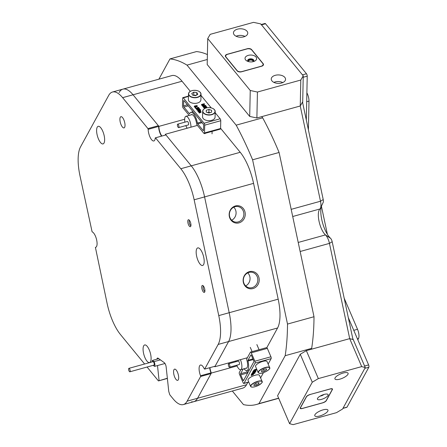 <?xml version="1.0" encoding="UTF-8"?>
<svg xmlns="http://www.w3.org/2000/svg" width="447" height="447" viewBox="0 0 447 447"><rect width="100%" height="100%" fill="white"/><g stroke="black" fill="none" stroke-linecap="round" stroke-linejoin="round"><path stroke-width="0.67" d="M252.941 61.72A2.235 1.324 1.2 0 0 253.008 61.412A2.235 1.324 1.2 0 0 249.789 60.166A2.235 1.324 1.2 0 0 248.538 61.317A2.235 1.324 1.2 0 0 248.593 61.63M237.458 29.161A7.158 4.235 1.2 0 0 233.451 32.854A7.158 4.235 1.2 0 0 243.755 36.855A7.158 4.235 1.2 0 0 247.761 33.156A7.158 4.235 1.2 0 0 237.458 29.161M244.984 36.414A7.158 4.235 1.2 0 0 237.318 35.794A7.158 4.235 1.2 0 0 236.089 36.229M275.251 75.314A7.158 4.235 1.2 0 0 271.251 79.013A7.158 4.235 1.2 0 0 281.554 83.008A7.158 4.235 1.2 0 0 285.555 79.309A7.158 4.235 1.2 0 0 275.251 75.314M282.783 82.572A7.158 4.235 1.2 0 0 275.112 81.946A7.158 4.235 1.2 0 0 273.882 82.382M257.433 92.037L300.792 80.041L303.245 75.822L260.73 23.903L253.544 22.35L210.185 34.346L207.732 38.565L250.253 90.49L257.433 92.037L256.885 117.986L300.25 105.989L300.792 80.041M303.245 75.822L302.703 101.771L300.25 105.989L261.707 116.656L262.668 117.829A178.884 65.078 74.5 0 1 279.096 152.472L314.006 316.733A178.884 65.078 74.5 0 1 311.671 348.358L285.175 355.689A178.884 65.078 -105.5 0 0 287.51 324.064L314.006 316.733M207.732 38.565L207.19 64.513L249.705 116.432L250.253 90.49M237.15 70.877A3.218 1.905 1.2 0 0 241.458 71.811L261.691 66.212A3.218 1.905 1.2 0 0 263.495 64.547A3.218 1.905 1.2 0 0 263.166 63.681L251.667 49.645A3.218 1.905 1.2 0 0 247.359 48.712L227.126 54.31A3.218 1.905 1.2 0 0 225.322 55.976A3.218 1.905 1.2 0 0 225.651 56.842L237.15 70.877M256.885 117.986L249.705 116.432M343.195 373.022A7.158 2.341 156.8 0 0 334.943 378.911A7.158 2.341 156.8 0 0 339.837 379.162A7.158 2.341 156.8 0 0 348.09 373.267A7.158 2.341 156.8 0 0 343.195 373.022M323.041 409.865A7.158 2.341 156.8 0 0 314.789 415.755A7.158 2.341 156.8 0 0 319.683 416.006A7.158 2.341 156.8 0 0 327.936 410.111A7.158 2.341 156.8 0 0 323.041 409.865M293.148 424.65L336.507 412.654L342.586 409.016L365.26 367.568L361.701 366.596L318.342 378.592L312.263 382.23L289.589 423.678L293.148 424.65M361.701 366.596L349.699 338.636L353.259 339.603L365.26 367.568M311.671 348.358L311.157 349.297L349.699 338.636L306.34 350.632L318.342 378.592M312.263 382.23L300.261 354.27L277.587 395.718L289.589 423.678M300.272 407.893A3.218 1.05 156.8 0 0 300.205 408.362A3.218 1.05 156.8 0 0 302.407 408.474L322.639 402.876A3.218 1.05 156.8 0 0 326.288 400.696L332.417 389.488A3.218 1.05 156.8 0 0 332.484 389.019A3.218 1.05 156.8 0 0 330.283 388.907L310.045 394.505A3.218 1.05 156.8 0 0 306.402 396.685L300.272 407.893M300.261 354.27L306.34 350.632M324.131 394.416A5.811 1.9 156.8 0 0 317.493 398.461A5.811 1.9 156.8 0 0 321.404 399.406A5.811 1.9 156.8 0 0 327.008 396.584A5.811 1.9 156.8 0 0 327.522 394.159A5.811 1.9 156.8 0 0 324.131 394.416M320.147 396.109A3.129 1.023 156.8 0 0 321.03 395.925A3.129 1.023 156.8 0 0 323.986 394.461M310.486 394.45A3.576 1.168 156.8 0 0 306.435 396.869L300.557 407.619A3.576 1.168 156.8 0 0 300.479 408.139A3.576 1.168 156.8 0 0 302.932 408.262L322.198 402.931A3.576 1.168 156.8 0 0 326.254 400.506L332.132 389.762A3.576 1.168 156.8 0 0 332.205 389.236A3.576 1.168 156.8 0 0 329.757 389.113L310.464 394.388M248.275 55.361A5.811 3.442 1.2 0 0 246.833 60.926A5.811 3.442 1.2 0 0 253.393 61.608A5.811 3.442 1.2 0 0 254.723 61.094A5.811 3.442 1.2 0 0 255.645 56.618A5.811 3.442 1.2 0 0 248.275 55.361M253.538 61.569A3.129 1.855 1.2 0 0 253.918 60.714A3.129 1.855 1.2 0 0 249.409 58.965A3.129 1.855 1.2 0 0 247.655 60.58A3.129 1.855 1.2 0 0 248.001 61.451M253.851 61.071A3.129 1.855 1.2 0 0 249.392 59.686A3.129 1.855 1.2 0 0 247.711 60.943M227.685 54.271A3.576 2.118 1.2 0 0 225.685 56.121A3.576 2.118 1.2 0 0 226.048 57.082L237.072 70.548A3.576 2.118 1.2 0 0 241.861 71.581L261.132 66.251A3.576 2.118 1.2 0 0 263.132 64.402A3.576 2.118 1.2 0 0 262.769 63.435L251.745 49.975A3.576 2.118 1.2 0 0 246.956 48.941L227.685 54.271M344.196 298.244L357.516 329.283A7.158 2.604 74.5 0 1 358.505 338.569L357.829 339.804M306.882 92.875A7.158 2.604 74.5 0 1 308.994 101.111L308.391 129.814M261.232 24.518L265.021 23.467A1.788 0.648 74.5 0 1 265.529 23.752L261.512 24.864A1.788 0.648 -105.5 0 0 261.009 24.579M261.512 24.864L302.457 74.861L306.474 73.755L265.529 23.752M306.474 73.755A1.788 0.648 74.5 0 1 307.229 76.158L303.217 77.264L302.68 102.933M306.312 120.025L307.229 76.158M327.388 234.329L321.404 206.19M352.722 338.357L364.59 366.015L368.607 364.903L348.314 317.627M368.607 364.903A1.788 0.648 74.5 0 1 368.853 367.222L364.836 368.334L343.005 408.251L347.023 407.139L368.853 367.222M347.023 407.139A1.788 0.648 74.5 0 1 346.833 407.306L342.927 408.39M178.945 127.065A1.788 0.648 -105.5 0 0 178.593 125.11A1.788 0.648 -105.5 0 0 177.699 124.154A1.788 0.648 -105.5 0 0 177.403 124.696A1.788 0.648 -105.5 0 0 177.755 126.646A1.788 0.648 -105.5 0 0 178.649 127.602A1.788 0.648 -105.5 0 0 178.945 127.065M178.649 127.602L188.288 124.936A1.788 0.648 -105.5 0 0 188.584 124.4A1.788 0.648 -105.5 0 0 188.232 122.444A1.788 0.648 -105.5 0 0 187.332 121.489L177.699 124.154M184.902 122.165A7.158 2.604 74.5 0 1 184.723 118.477A7.158 2.604 74.5 0 1 185.902 116.321A7.158 2.604 74.5 0 1 189.293 119.707A7.158 2.604 74.5 0 1 190.958 127.177M187.148 128.233A7.158 2.604 74.5 0 1 185.857 125.613M229.78 367.009A1.788 0.648 -105.5 0 0 229.624 364.976A1.788 0.648 -105.5 0 0 228.624 363.752A1.788 0.648 -105.5 0 0 228.423 363.947A1.788 0.648 -105.5 0 0 228.579 365.976A1.788 0.648 -105.5 0 0 229.579 367.199A1.788 0.648 -105.5 0 0 229.78 367.009M229.579 367.199L239.212 364.534A1.788 0.648 -105.5 0 0 239.413 364.339A1.788 0.648 -105.5 0 0 239.262 362.31A1.788 0.648 -105.5 0 0 238.262 361.087L228.624 363.752M240.391 359.679A7.158 2.604 74.5 0 1 241.453 368.931A7.158 2.604 74.5 0 1 240.642 369.708A7.158 2.604 74.5 0 1 236.787 365.205M235.832 361.757A7.158 2.604 74.5 0 1 235.709 360.975M184.661 119.248L158.925 126.372L133.055 94.786A35.777 13.013 -105.5 0 0 125.104 89.031A35.777 13.013 -105.5 0 0 122.914 89.132A35.777 13.013 -105.5 0 0 119.114 92.546M122.914 89.132A35.777 13.013 74.5 0 1 133.055 94.786L122.618 97.669A35.777 13.013 -105.5 0 0 112.476 92.021L171.894 75.582A35.777 13.013 74.5 0 1 174.084 75.482A35.777 13.013 74.5 0 1 182.035 81.231L133.055 94.786L158.372 125.696L158.607 126.445A8.052 2.928 -105.5 0 0 161.535 136.145M235.413 205.955A8.744 8.035 99.1 0 0 229.356 216.577A8.744 8.035 99.1 0 0 239.005 222.863A8.744 8.035 99.1 0 0 245.062 212.236A8.744 8.035 99.1 0 0 235.413 205.955M234.999 206.704A7.873 7.23 99.1 0 0 229.372 214.722A7.873 7.23 99.1 0 0 235.368 222.081A7.873 7.23 99.1 0 0 238.234 221.919A7.873 7.23 99.1 0 0 243.866 213.901A7.873 7.23 99.1 0 0 237.865 206.542A7.873 7.23 99.1 0 0 234.999 206.704M249.376 271.659A8.744 8.035 99.1 0 0 243.324 282.286A8.744 8.035 99.1 0 0 252.974 288.566A8.744 8.035 99.1 0 0 259.025 277.939A8.744 8.035 99.1 0 0 249.376 271.659M248.968 272.413A7.873 7.23 99.1 0 0 243.336 280.431A7.873 7.23 99.1 0 0 249.337 287.79A7.873 7.23 99.1 0 0 252.203 287.628A7.873 7.23 99.1 0 0 257.83 279.604A7.873 7.23 99.1 0 0 251.834 272.245A7.873 7.23 99.1 0 0 248.968 272.413M232.328 391.013L243.459 404.602A178.884 65.078 -105.5 0 0 245.47 404.993A178.884 65.078 -105.5 0 0 256.416 404.485A178.884 65.078 -105.5 0 0 258.953 403.624L278.643 398.176M191.579 401.786A35.777 13.013 -105.5 0 0 193.769 401.685A35.777 13.013 -105.5 0 0 197.563 398.271L211.358 373.055L237.083 365.937M211.358 373.055A7.336 2.671 74.5 0 1 209.934 367.652M161.887 136.05A7.336 2.671 74.5 0 1 158.925 126.372M214.621 366.356A7.336 2.671 74.5 0 1 214.8 366.763L228.596 341.547A35.777 13.013 -105.5 0 0 229.199 312.716L204.581 196.909A35.777 13.013 -105.5 0 0 191.249 165.843L165.379 134.256L197.384 125.4M165.379 134.256A7.336 2.671 74.5 0 1 165.323 135.095M247.37 357.751L214.8 366.763M278.179 299.166L253.566 183.359L204.581 196.909L229.199 312.716A35.777 13.013 74.5 0 1 228.596 341.547L215.096 366.227L204.659 369.11L218.158 344.436A35.777 13.013 -105.5 0 0 218.762 315.604L278.179 299.166A35.777 13.013 74.5 0 1 277.576 327.992L218.158 344.436M204.659 369.11L204.318 368.87A8.052 2.928 -105.5 0 0 200.988 365.015A8.052 2.928 -105.5 0 0 200.496 365.037A8.052 2.928 -105.5 0 0 200.547 375.759L210.99 372.871L211.062 373.591L197.563 398.271L246.548 384.722L247.834 382.369M180.811 168.731L191.249 165.843A35.777 13.013 74.5 0 1 204.581 196.909L194.143 199.798A35.777 13.013 -105.5 0 0 180.811 168.731L155.495 137.816L165.932 134.927L191.249 165.843L240.229 152.293L220.6 128.323M207.291 59.501L186.997 65.117A178.884 65.078 -105.5 0 0 169.977 58.915L196.479 51.584A178.884 65.078 74.5 0 1 207.397 54.562M279.096 152.472L252.594 159.802A178.884 65.078 -105.5 0 0 236.172 125.16L262.668 117.829M186.997 65.117L236.172 125.16M285.175 355.689L258.953 403.624M302.507 102.112L323.22 199.569A3.576 1.302 74.5 0 1 323.192 202.379L320.426 208.274A8.946 3.252 -105.5 0 0 320.493 201.234L300.25 105.989M321.147 206.737A19.679 7.158 -105.5 0 0 330.579 238.329A3.576 1.302 74.5 0 1 332.177 241.721L352.968 339.524M349.699 338.636L329.45 243.392A8.946 3.252 -105.5 0 0 325.455 234.915A14.31 5.208 74.5 0 1 319.404 222.824A14.31 5.208 74.5 0 1 319.164 210.101A14.31 5.208 74.5 0 1 319.94 208.978A8.946 3.252 -105.5 0 0 320.426 208.274M247.744 272.877A7.873 7.23 -80.9 0 1 245.649 285.912M233.775 207.168A7.873 7.23 -80.9 0 1 231.686 220.209M266.82 347.66L277.576 327.992M252.594 159.802L287.51 324.064M158.897 79.175L169.977 58.915M190.305 91.328L182.035 81.231M240.229 152.293A35.777 13.013 74.5 0 1 253.566 183.359M246.548 384.722A35.777 13.013 74.5 0 1 242.749 388.13L183.331 404.574A35.777 13.013 -105.5 0 0 187.125 401.16L197.563 398.271A35.777 13.013 74.5 0 1 193.769 401.685M128.624 369.513A1.788 0.648 -105.5 0 0 129.87 371.792A1.788 0.648 -105.5 0 0 130.161 370.624A1.788 0.648 -105.5 0 0 128.915 368.345A1.788 0.648 -105.5 0 0 128.624 369.513M129.87 371.792L153.958 365.126A1.788 0.648 -105.5 0 0 154.249 363.959A1.788 0.648 -105.5 0 0 153.003 361.679L128.915 368.345M152.064 361.941A3.218 1.173 74.5 0 1 152.405 360.433L154.047 361.617A3.218 1.173 74.5 0 1 154.55 366.378L153.137 365.355M158.746 358.678L152.405 360.433M164.982 363.489L154.55 366.378M160.389 359.863L154.047 361.617M271.133 358.628L255.069 363.076A1.43 0.52 -105.5 0 0 254.874 361.215L270.932 356.773A1.43 0.52 74.5 0 1 271.133 358.628L268.15 364.076M263.473 372.636L260.595 377.894M255.069 363.076L243.989 383.336L248.739 382.023M251.538 375.106L252.963 374.787L253.024 374.48L251.527 374.999L251.762 374.58L253.449 374.1L251.817 374.474L252.047 374.055L253.818 373.776L253.415 373.921L253.343 374.647L251.315 375.508L251.27 374.647L251.527 375.139M251.527 374.999L251.331 374.536L251.711 374.178M251.633 374.094L251.912 374.642L251.616 374.005L252.197 373.597M252.125 373.848L254.807 372.329L252.566 373.105L252.818 372.647L255.606 371.815L252.896 373.558L255.069 372.798L254.818 373.256L252.125 373.848L251.924 373.379L252.533 373.016M252.566 373.105L252.616 372.183L252.896 372.625M252.717 372.29L253.164 372.183M253.298 372.005L255.114 371.653L255.69 371.306L255.293 370.68L255.723 370.831M253.091 371.775L253.399 371.222M253.505 371.625L255.488 370.842M253.27 370.932L253.728 370.803L253.924 371.273L253.466 371.396L253.27 370.932M253.756 370.328L255.298 369.378L256.472 369.256L256.707 369.865L255.092 370.652L253.885 370.636L255.5 369.842L256.707 369.865M254.874 361.215L251.275 352.828A1.43 0.52 -105.5 0 0 250.555 352.063A1.43 0.52 -105.5 0 0 250.404 352.197L246.822 358.751A1.43 0.52 -105.5 0 0 246.873 360.198A7.336 2.671 74.5 0 1 246.353 368.311A7.336 2.671 74.5 0 1 245.738 368.294M270.932 356.773L267.334 348.386L251.275 352.828M248.778 382.107L243.833 383.476A1.43 0.52 -105.5 0 1 243.118 382.71L239.519 374.323A1.43 0.52 -105.5 0 1 239.318 372.463L240.86 369.647M253.203 359.595L247.973 361.042A0.894 0.324 74.5 0 1 247.973 360.248L250.851 354.985A0.894 0.324 74.5 0 1 250.946 354.901A0.894 0.324 74.5 0 1 251.393 355.382L253.661 360.662A0.894 0.324 74.5 0 1 253.784 361.824L243.542 380.553A0.894 0.324 74.5 0 1 243.447 380.637A0.894 0.324 74.5 0 1 242.995 380.157L240.732 374.877A0.894 0.324 74.5 0 1 240.609 373.714L243.185 369.004M247.973 361.042A9.661 3.515 74.5 0 1 246.973 370.552A9.661 3.515 74.5 0 1 244.028 368.769M250.555 352.063L266.613 347.621A1.43 0.52 74.5 0 1 267.334 348.386M255.354 370.038L253.997 370.608L256.097 370.183L256.533 369.814L255.354 370.038M254.511 370.205L254.309 369.742M255.5 369.842L255.298 369.378M256.097 370.183L255.969 369.887M253.639 371.446L253.924 371.273M253.902 371.211L253.728 370.803M255.628 371.161L255.343 370.636M254.466 371.055L254.661 371.524L255.114 371.653L254.919 371.189M254.589 371.541L254.388 371.077M254.572 371.574L254.371 371.105M254.226 371.876L254.025 371.412M254.03 371.977L253.829 371.507M255.919 371.301L255.544 371.105L255.919 371.301L255.578 371.597L253.846 372.178L253.293 372.239L253.561 371.742M253.6 371.686L253.304 371.189M253.293 372.239L252.974 371.468M255.086 372.172L254.919 371.792M252.818 372.647L252.616 372.183M252.147 373.809L251.946 373.34M255.069 372.798L254.913 372.435M254.991 372.82L254.84 372.474M254.969 372.865L254.807 372.491M254.818 372.999L254.639 372.586M253.818 373.776L253.667 373.418M251.924 373.563L252.125 374.033L252.287 373.804M252.047 374.055L251.851 373.586M251.762 374.58L251.56 374.117M251.242 375.53L251.27 374.647M200.994 95.401L211.202 107.867M215.169 112.711L220.153 118.796A1.43 0.52 74.5 0 1 220.757 120.718L220.594 128.507A1.43 0.52 74.5 0 1 220.349 129.116L204.29 133.558A1.43 0.52 -105.5 0 0 204.536 132.949L220.594 128.507M188.45 96.435L183.309 97.859L204.095 123.243L220.153 118.796M200.982 111.677L199.44 112.655L199.01 112.13L200.675 111.644L200.195 111.437L198.898 111.99L198.468 111.465L200.127 110.979L199.647 110.772L198.356 111.325L197.92 110.8L199.602 110.336L200.446 111.018L200.29 111.404L200.982 111.677L200.865 112.46L200.971 112.113L199.496 112.89M199.502 112.616L199.429 113.085L199.01 112.13M200.664 112.08L200.161 111.873L198.887 112.426L198.468 111.465M199.178 112.147L199.183 111.716L199.178 112.147M199.96 111.303L198.345 111.761L197.92 110.8M198.636 111.482L198.641 111.052L198.636 111.482M199.502 108.61L198.278 110.225L200.167 109.426L200.636 109.996L197.652 110.538L198.904 108.794L196.948 109.616L196.479 109.04L199.038 108.615L199.155 108.185L199.491 109.04L198.68 110.113M200.636 109.996L200.625 110.426L199.72 110.398M199.541 110.448L198.071 110.856M197.92 110.895L197.613 110.493M198.49 109.336L196.943 109.806M197.026 109.593L196.943 110.046L196.479 109.04M198.334 107.973L197.736 107.744L197.742 107.263L198.675 107.548L198.703 108.336L197.63 108.515L197.635 108.023L197.161 108.945L196.44 108.984L195.663 108.241L195.674 107.805L196.792 108.392L197.116 107.755L198.122 107.945L198.345 107.537L198.334 107.833M198.669 107.978L198.703 108.336L198.669 107.978M197.63 108.135L197.161 108.945M195.143 107.906L195.484 107.978L195.49 107.548L195.149 107.476L195.143 107.906M194.518 106.012L194.361 106.95L194.506 106.442L194.361 106.95L196.222 107.073L197.194 106.179L197.144 106.598L197.155 106.162L196.233 106.643L194.367 106.52L194.518 106.012L196.892 105.565L197.155 106.162L197.205 105.749M203.631 105.939L202.748 105.933M201.949 104.961L201.452 104.469L204.201 103.71L204.586 104.179L202.949 105.38L205.586 105.403L205.961 105.855L203.212 106.615L202.284 105.928L202.279 105.475L204.044 104.173L201.921 104.922M203.111 104.861L201.915 105.229M201.999 105.017L201.91 105.475L201.452 104.469M204.586 104.179L203.525 105.386M205.961 105.855L205.955 106.291L203.212 106.811M204.849 107.682L204.536 107.308L203.642 107.587L202.653 105.933L205.151 105.52L202.295 105.498L202.284 105.928M206.782 106.799L204.681 108.409L204.145 107.761L205.084 107.531L204.547 106.872L203.653 107.157L203.229 106.637L206.743 106.755L206.771 107.23L205.139 108.297M204.497 108.627L204.145 107.761M190.998 114.907A7.336 2.671 74.5 0 1 191.512 114.583A7.336 2.671 74.5 0 1 196.579 123.59A1.43 0.52 -105.5 0 0 197.161 125.126L203.882 133.335A1.43 0.52 -105.5 0 0 204.29 133.558M183.309 97.859A1.43 0.52 -105.5 0 0 182.901 97.63A1.43 0.52 -105.5 0 0 182.65 98.239L182.488 106.023A1.43 0.52 -105.5 0 0 183.097 107.945L189.204 115.404M220.757 120.718L204.698 125.166L204.536 132.949M193.093 111.728L190.891 112.337A9.661 3.515 74.5 0 0 189.684 113.65A0.894 0.324 74.5 0 1 189.573 113.767A0.894 0.324 74.5 0 1 189.321 113.627L183.924 107.034A0.894 0.324 74.5 0 1 183.544 105.833L187.394 104.766M190.891 112.337A9.661 3.515 74.5 0 1 197.39 123.054L201.446 121.93M184.142 100.799L183.644 100.933A0.894 0.324 74.5 0 1 183.801 100.553A0.894 0.324 74.5 0 1 184.052 100.692L203.268 124.154A0.894 0.324 74.5 0 1 203.648 125.356L203.541 130.256A0.894 0.324 74.5 0 1 203.391 130.636A0.894 0.324 74.5 0 1 203.134 130.496L197.736 123.903A0.894 0.324 74.5 0 1 197.39 123.054M183.644 100.933L183.544 105.833M204.698 125.166A1.43 0.52 -105.5 0 0 204.095 123.243M205.609 105.704L205.603 106.14M205.838 105.822L205.832 106.252M205.888 105.878L205.877 106.308M201.921 105.039L201.91 105.475M204.961 108.381L204.972 107.984L204.754 108.448M204.687 106.872L205.173 107.47L206.05 106.883L204.687 106.872M203.653 107.157L203.642 107.587M204.016 106.872L204.005 107.308M204.547 106.872L204.536 107.308M205.413 107.314L205.044 107.308M195.484 105.866L194.624 106.207L194.484 106.487L195.104 106.604L197.116 105.911L195.484 105.866L195.473 106.302L194.613 106.637M194.618 106.57L194.624 106.207L194.484 106.487M196.233 106.643L196.222 107.073M196.848 105.671L196.836 106.101L195.473 106.302M195.266 107.274L195.607 107.347M195.607 107.487L195.602 107.777M198.122 107.945L198.345 107.537L197.742 107.314L197.736 107.744M197.183 108.157L197.116 107.755M197.166 108.515L196.445 108.554L195.674 107.805M196.445 108.554L196.44 108.984M198.675 107.548L198.429 108.515M198.434 108.079L197.635 108.023M199.077 108.208L199.071 108.571M196.948 109.616L196.943 110.046M197.652 110.538L197.647 110.973M200.284 109.845L200.273 110.275M200.513 109.962L200.502 110.392M200.558 110.018L200.552 110.448M198.356 111.325L198.345 111.761M199.647 110.772L199.636 111.208M199.965 110.867L199.96 111.242M198.898 111.99L198.887 112.426M200.167 111.443L200.161 111.873L200.195 111.437M199.44 112.655L199.429 113.085M199.731 112.376L199.72 112.812M200.446 111.018L200.29 111.404M199.004 91.384A6.264 3.705 -178.8 0 1 201.021 94.183C200.379 91.3 197.635 90.048 192.791 90.439C190.087 91.048 188.656 92.211 188.5 93.92L188.383 99.541A6.264 3.705 1.2 0 0 196.635 103.212A6.264 3.705 1.2 0 0 200.904 99.804L201.021 94.183A6.264 3.705 -178.8 0 1 196.753 97.591A6.264 3.705 -178.8 0 1 188.5 93.92A6.264 3.705 -178.8 0 1 190.629 91.21M195.741 95.647L197.781 94.311L196.797 92.568L193.786 92.166L191.746 93.507L192.73 95.245L195.741 95.647M196.16 95.373L193.724 95.049L193.311 95.323M193.724 95.049L193.786 92.166M196.747 94.987L196.797 92.568M213.18 108.694A6.264 3.705 -178.8 0 1 215.191 111.493C214.912 109.208 212.845 107.906 208.995 107.582C205.151 107.755 203.044 108.967 202.675 111.23L202.558 116.851A6.264 3.705 1.2 0 0 208.76 120.684A6.264 3.705 1.2 0 0 215.074 117.114L215.191 111.493A6.264 3.705 -178.8 0 1 208.878 115.063A6.264 3.705 -178.8 0 1 202.675 111.23A6.264 3.705 -178.8 0 1 204.804 108.52M208.911 113.035L211.587 112.175L211.615 110.359L208.967 109.392L206.285 110.253L206.257 112.074L208.911 113.035M210.017 112.683L208.905 112.275L207.799 112.633M208.905 112.275L208.967 109.392M211.576 112.18L211.615 110.359M269.692 367.663L267.094 361.606A6.264 2.045 156.8 0 0 266.06 361.014A6.264 2.045 156.8 0 0 259.176 362.841A6.264 2.045 156.8 0 0 255.583 366.546L258.187 372.602A6.264 2.045 -23.2 0 1 261.78 368.898A6.264 2.045 -23.2 0 1 268.658 367.076A6.264 2.045 -23.2 0 1 269.692 367.663C271.29 369.049 262.73 374.066 259.327 373.284L258.187 372.602M261.685 371.792L264.289 371.261L266.608 369.758L266.323 368.786L263.724 369.317L261.406 370.82L261.685 371.792M266.2 368.809L266.608 369.758M263.512 369.457L264.289 371.261M262.132 381.481L259.534 375.424A6.264 2.045 156.8 0 0 253.89 375.648A6.264 2.045 156.8 0 0 248.029 380.363L250.627 386.42A6.264 2.045 -23.2 0 1 256.494 381.704A6.264 2.045 -23.2 0 1 262.132 381.481C262.942 382.347 261.009 383.951 256.332 386.303A6.079 1.989 156.8 0 0 262.093 382.029A6.079 1.989 156.8 0 0 256.556 381.922A6.079 1.989 156.8 0 0 250.806 386.186A6.079 1.989 156.8 0 0 256.338 386.292C253.119 387.376 251.22 387.415 250.627 386.42M256.394 385.213L258.891 383.749L258.947 382.643L256.505 383.001L254.002 384.465L253.946 385.571L256.394 385.213L255.656 383.498M258.45 382.716L258.891 383.749M204.072 292.433A3.621 1.319 -105.5 0 0 204.558 292.254A3.621 1.319 -105.5 0 0 204.597 288.583A3.621 1.319 -105.5 0 0 202.675 285.454A3.621 1.319 -105.5 0 0 202.586 285.432A3.621 1.319 -105.5 0 0 201.915 288.706A3.621 1.319 -105.5 0 0 204.072 292.433M190.109 226.724A3.621 1.319 -105.5 0 0 190.59 226.545A3.621 1.319 -105.5 0 0 190.634 222.874A3.621 1.319 -105.5 0 0 188.707 219.745A3.621 1.319 -105.5 0 0 188.617 219.723A3.621 1.319 -105.5 0 0 187.952 222.997A3.621 1.319 -105.5 0 0 190.109 226.724M123.663 127.915A5.811 2.118 -105.5 0 0 124.015 127.898A5.811 2.118 -105.5 0 0 124.624 122.193A5.811 2.118 -105.5 0 0 121.271 116.673A5.811 2.118 -105.5 0 0 120.913 116.689A5.811 2.118 -105.5 0 0 120.304 122.394A5.811 2.118 -105.5 0 0 123.663 127.915M202.055 265.512A9.124 3.319 -105.5 0 0 202.614 265.484A9.124 3.319 -105.5 0 0 203.569 256.539A9.124 3.319 -105.5 0 0 198.306 247.878A9.124 3.319 -105.5 0 0 197.747 247.901A9.124 3.319 -105.5 0 0 196.792 256.852A9.124 3.319 -105.5 0 0 202.055 265.512M148.968 362.567A9.124 3.319 -105.5 0 0 149.522 362.539A9.124 3.319 -105.5 0 0 150.477 353.594A9.124 3.319 -105.5 0 0 145.219 344.928A9.124 3.319 -105.5 0 0 144.66 344.955A9.124 3.319 -105.5 0 0 143.705 353.907A9.124 3.319 -105.5 0 0 148.968 362.567M102.492 143.934A9.124 3.319 -105.5 0 0 103.05 143.912A9.124 3.319 -105.5 0 0 104.006 134.96A9.124 3.319 -105.5 0 0 98.748 126.3A9.124 3.319 -105.5 0 0 98.189 126.328A9.124 3.319 -105.5 0 0 97.234 135.273A9.124 3.319 -105.5 0 0 102.492 143.934M177.319 380.369A5.811 2.118 -105.5 0 0 177.677 380.352A5.811 2.118 -105.5 0 0 178.286 374.647A5.811 2.118 -105.5 0 0 174.933 369.127A5.811 2.118 -105.5 0 0 174.576 369.144A5.811 2.118 -105.5 0 0 173.967 374.849A5.811 2.118 -105.5 0 0 177.319 380.369M209.66 367.73A8.052 2.928 -105.5 0 0 210.99 372.871M189.383 220.259A2.95 1.073 -105.5 0 0 189.372 223.221A2.95 1.073 -105.5 0 0 190.908 225.763M203.351 285.963A2.95 1.073 -105.5 0 0 203.335 288.93A2.95 1.073 -105.5 0 0 204.871 291.466M183.331 404.574A35.777 13.013 -105.5 0 1 173.185 398.92L169.799 394.785L168.765 391.499L166.167 367.071A3.576 1.302 74.5 0 0 164.278 362.673L158.132 358.231A3.576 1.302 74.5 0 0 157.528 358.064A3.576 1.302 74.5 0 0 156.931 359.176M194.143 199.798L218.762 315.604M155.495 137.816L155.238 137.967A8.052 2.928 -105.5 0 1 153.863 140.961A8.052 2.928 -105.5 0 1 150.186 137.447A8.052 2.928 -105.5 0 1 148.169 129.334L147.935 128.585L158.372 125.696M122.618 97.669L147.935 128.585M112.476 92.021A35.777 13.013 -105.5 0 0 108.677 95.434L80.561 146.839A35.777 13.013 -105.5 0 0 79.957 175.671L92.104 231.837A8.052 2.928 -105.5 0 1 96.591 239.693A8.052 2.928 -105.5 0 1 95.68 247.32A8.052 2.928 -105.5 0 1 95.401 247.359L107.118 303.457A35.777 13.013 -105.5 0 0 120.45 334.524L144.593 364.003M167.374 378.441L158.439 380.917L147.074 367.032M158.439 380.917L167.357 378.246M157.495 365.562L159.087 380.537M211.062 373.591L200.625 376.48L187.125 401.16M200.625 376.48L200.547 375.759M95.943 247.208L95.401 247.359M158.607 126.445L148.169 129.334M263.127 65.402L263.166 63.681M332.099 388.745L332.417 389.488M358.505 338.569L357.432 338.865M353.761 330.322L357.516 329.283M308.994 101.111L306.692 101.748M332.177 241.721L329.45 243.392L300.144 251.499M319.94 208.978L292.707 216.51M298.222 242.453L325.455 234.915L330.579 238.329M291.181 209.347L320.493 201.234L323.22 199.569M247.973 360.248L252.901 358.885M240.609 373.714L247.297 371.865M247.699 372.949L240.732 374.877M242.995 380.157L243.889 379.911M255.287 370.446L255.136 370.099M253.214 372.692L253.013 372.228M254.472 373.116L254.321 372.764M189.321 113.627L189.746 113.51M188.265 105.833L183.924 107.034M202.078 122.701L197.736 123.903M203.134 130.496L203.53 130.384M203.525 106.252L203.514 106.682M205.279 105.766L205.268 106.196M202.228 104.676L202.223 105.106M197.261 109.247L197.25 109.677M199.954 109.906L199.943 110.336M200.524 112.158L200.519 112.588M196.702 97.345A6.079 3.598 1.2 0 0 200.53 92.842A6.079 3.598 1.2 0 0 192.825 90.467A6.079 3.598 1.2 0 0 188.997 94.976A6.079 3.598 1.2 0 0 196.702 97.345M208.878 114.818A6.079 3.598 1.2 0 0 215.018 111.331A6.079 3.598 1.2 0 0 208.995 107.615A6.079 3.598 1.2 0 0 202.854 111.096A6.079 3.598 1.2 0 0 208.878 114.818M259.422 373.262A6.079 1.989 156.8 0 0 267.295 370.792A6.079 1.989 156.8 0 0 268.591 367.317A6.079 1.989 156.8 0 0 260.713 369.786A6.079 1.989 156.8 0 0 259.422 373.262M300.479 408.139L300.328 407.787M332.205 389.236L331.981 388.717M225.685 56.121L225.668 56.858M263.132 64.402L263.11 65.418M192.126 114.594L185.902 116.321M246.867 367.982L240.642 369.708M278.704 398.316L256.416 404.485M249.37 369.892L246.973 370.552M256.517 369.306L256.718 369.77M253.734 370.77L253.93 371.233M253.265 370.971L253.46 371.435M253.404 371.194L253.605 371.664M252.935 371.675L253.136 372.144M255.745 370.714L255.941 371.178M253.443 373.156L253.645 373.625M253.158 374.078L253.36 374.547M253.443 373.563L253.645 374.027M182.901 97.63L188.455 96.094M194.294 106.777L194.3 106.341M197.261 106.352L197.267 105.917M195.115 107.839L195.127 107.403M195.63 107.85L195.635 107.414M195.574 108.353L195.579 107.923M198.759 108.191L198.764 107.761M201.027 112.247L201.038 111.817M200.491 111.594L200.502 111.163M212.04 133.849L212.09 131.401M204.888 133.698L204.894 133.39M256.857 344.564L259.064 349.71M250.281 347.392L252.102 351.633M246.755 370.597L247.739 372.882"/></g></svg>
